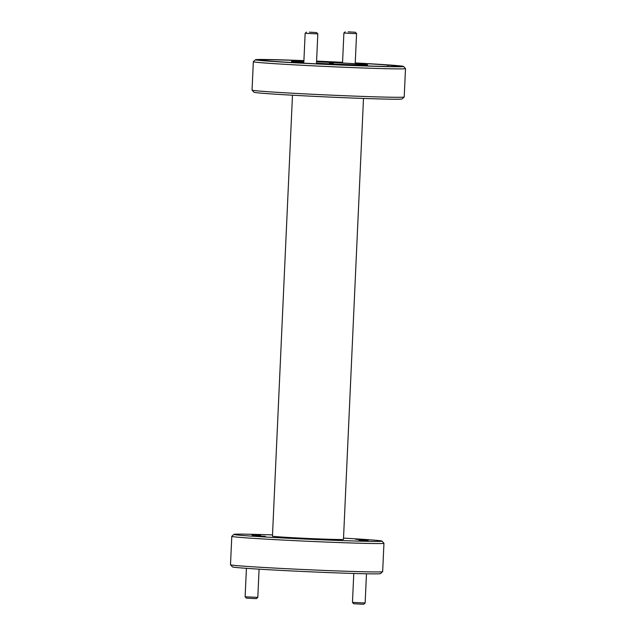 <?xml version="1.0" encoding="UTF-8"?>
<svg xmlns="http://www.w3.org/2000/svg" width="636" height="636" viewBox="0 0 636 636"><rect width="100%" height="100%" fill="white"/><g stroke="black" fill="none" stroke-linecap="round" stroke-linejoin="round"><path stroke-width="0.95" d="M365.151 602.992L363.824 604.2L360.906 604.152L353.68 603.739L352.471 602.411L365.151 602.992L366.471 573.783M359.475 540.393L366.702 540.807L359.475 540.393M309.39 32.15L316.617 32.563L309.39 32.15M316.617 32.563L317.825 33.891L305.145 33.318L303.793 63.179M382.641 571.677L380.519 573.616A74.126 1.423 -177.4 0 1 337.955 572.941A74.126 1.423 -177.4 0 1 232.45 566.891L230.51 564.768A76.161 1.463 2.6 0 0 338.909 570.993A76.161 1.463 2.6 0 0 382.641 571.677A76.161 1.463 2.6 0 0 382.657 571.653L383.945 543.255A76.161 1.463 -177.4 0 1 340.204 542.595A76.161 1.463 -177.4 0 1 231.79 536.347A76.161 1.463 -177.4 0 1 231.806 536.315L233.921 534.383A74.126 1.423 2.6 0 0 339.433 540.489A74.126 1.423 2.6 0 0 381.998 541.109A74.126 1.423 2.6 0 0 343.52 538.135M231.79 536.347L230.494 564.744A76.161 1.463 2.6 0 0 230.51 564.768M272.51 534.908A74.126 1.423 2.6 0 0 233.921 534.383M358.982 540.354L367.87 540.862L358.982 540.354M251.641 534.733L260.529 535.242L251.641 534.733M285.803 537.682L295.128 538.223L285.803 537.682M355.77 539.32L368.642 540.059L355.77 539.32M252.476 535.56L265.339 536.299L252.476 535.56M328.375 539.535L341.238 540.274L328.375 539.535M363.49 98.437L343.464 539.384A35.544 0.684 -177.4 0 1 323.048 539.074A35.544 0.684 -177.4 0 1 272.454 536.156L292.481 95.209M303.905 60.619A74.126 1.423 2.6 0 0 298.046 60.404A74.126 1.423 2.6 0 0 255.481 59.728A74.126 1.423 2.6 0 0 360.986 65.834A74.126 1.423 2.6 0 0 403.55 66.454A74.126 1.423 2.6 0 0 355.246 62.948M403.55 66.454L405.49 68.577A76.161 1.463 -177.4 0 1 405.506 68.601A76.161 1.463 -177.4 0 1 361.757 67.941A76.161 1.463 -177.4 0 1 253.343 61.692A76.161 1.463 -177.4 0 1 253.359 61.668L255.481 59.728M404.194 97.03L402.079 98.962A74.126 1.423 -177.4 0 1 359.515 98.294A74.126 1.423 -177.4 0 1 254.003 92.236L252.063 90.121A76.161 1.463 2.6 0 0 360.469 96.338A76.161 1.463 2.6 0 0 404.194 97.03A76.161 1.463 2.6 0 0 404.21 96.998L405.506 68.601M253.343 61.692L252.055 90.089A76.161 1.463 2.6 0 0 252.063 90.121M387.817 66.478L387.88 65.063A69.054 1.328 2.6 0 0 355.238 63.051M292.711 61.263L292.751 60.325A69.054 1.328 2.6 0 0 260.537 59.983A69.054 1.328 2.6 0 0 263.948 60.555L271.151 61.175A69.054 1.328 2.6 0 0 350.937 65.349L366.28 65.913A69.054 1.328 2.6 0 0 398.494 66.247A69.054 1.328 2.6 0 0 395.083 65.683L387.88 65.063M395.083 65.683L395.043 66.51M303.905 60.69L292.751 60.325M329.392 63.21L333.344 63.354L329.392 63.21M316.497 63.218A38.081 0.731 2.6 0 0 345.682 64.514A38.081 0.731 2.6 0 0 367.552 64.848A38.081 0.731 2.6 0 0 316.553 61.843M303.873 61.414A38.081 0.731 2.6 0 0 291.471 61.39A38.081 0.731 2.6 0 0 303.817 62.495M342.558 62.408A69.054 1.328 2.6 0 0 316.585 61.231M342.565 62.312A74.126 1.423 2.6 0 0 316.593 61.128M381.998 541.109L383.937 543.223A76.161 1.463 -177.4 0 1 383.945 543.255M348.138 31.848L355.365 32.261L348.138 31.848M355.365 32.261L356.573 33.589L352.932 33.533L343.893 33.008L345.221 31.8M257.811 597.371L256.483 598.579L253.565 598.54L246.339 598.118L245.13 596.799L257.811 597.371L259.091 569.172M252.134 534.773L259.361 535.186L252.134 534.773M352.471 602.411L353.783 573.465M306.473 32.102L305.145 33.318M317.825 33.891L316.466 63.831M291.423 62.495L291.471 61.39M367.505 65.953L367.552 64.848M343.893 33.008L342.534 63.02M356.573 33.589L355.206 63.743M245.13 596.791L246.418 568.33"/></g></svg>
